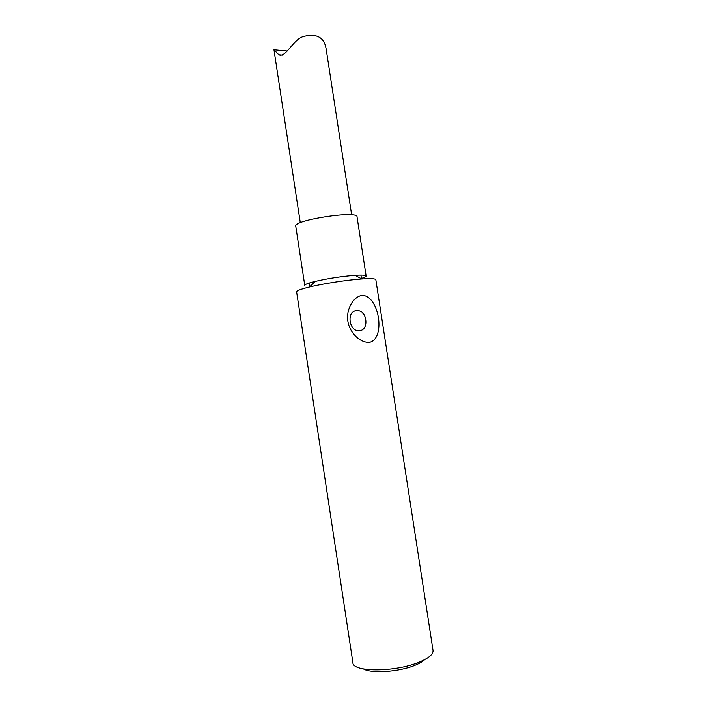 <?xml version="1.0" encoding="UTF-8"?>
<svg xmlns="http://www.w3.org/2000/svg" width="707" height="707" viewBox="0 0 707 707"><rect width="100%" height="100%" fill="white"/><g stroke="black" fill="none" stroke-linecap="round" stroke-linejoin="round"><path stroke-width="1.06" d="M352.908 662.706C352.475 672.189 394.851 672.286 418.756 662.309C428.628 658.252 433.391 654.302 433.029 650.449L375.841 279.707C375.497 278.62 370.813 278.372 361.781 278.965C347.437 279.928 323.779 283.542 309.807 286.918C301.014 289.057 296.613 290.692 296.613 291.832L352.908 662.706M369.558 342.374C359.819 343.072 349.435 332.272 347.862 321.128C346.041 310.046 352.705 296.763 362.32 295.27C379.323 296.092 385.863 338.556 369.558 342.374M309.878 282.835C306.405 283.905 304.699 284.762 304.761 285.389L295.765 226.213C292.875 220.142 357.963 210.182 357.026 216.837L366.138 276.004C365.846 275.103 362.161 274.873 355.082 275.315C341.605 276.375 328.287 278.417 315.11 281.43L309.878 282.835M361.436 278.425C364.609 277.427 366.173 276.623 366.138 276.004M363.531 668.946C371.493 673.709 399.031 671.88 414.744 665.384C419.384 663.528 422.724 661.593 424.748 659.578M356.461 310.506C346.023 311.46 349.187 332.122 359.571 330.752C369.867 329.603 366.747 309.348 356.461 310.506M351.662 214.884L326.104 48.712C324.204 37.559 316.992 33.406 304.47 36.251C293.246 38.399 286.149 58.257 278.832 54.793L273.963 49.755L300.298 222.749M315.11 281.43L309.807 286.918M355.082 275.315L361.781 278.965M309.463 282.968L310.055 286.865M360.923 275.094L361.524 278.982M278.832 54.793L282.941 55.155M274.652 49.87L287.183 51.019"/></g></svg>

